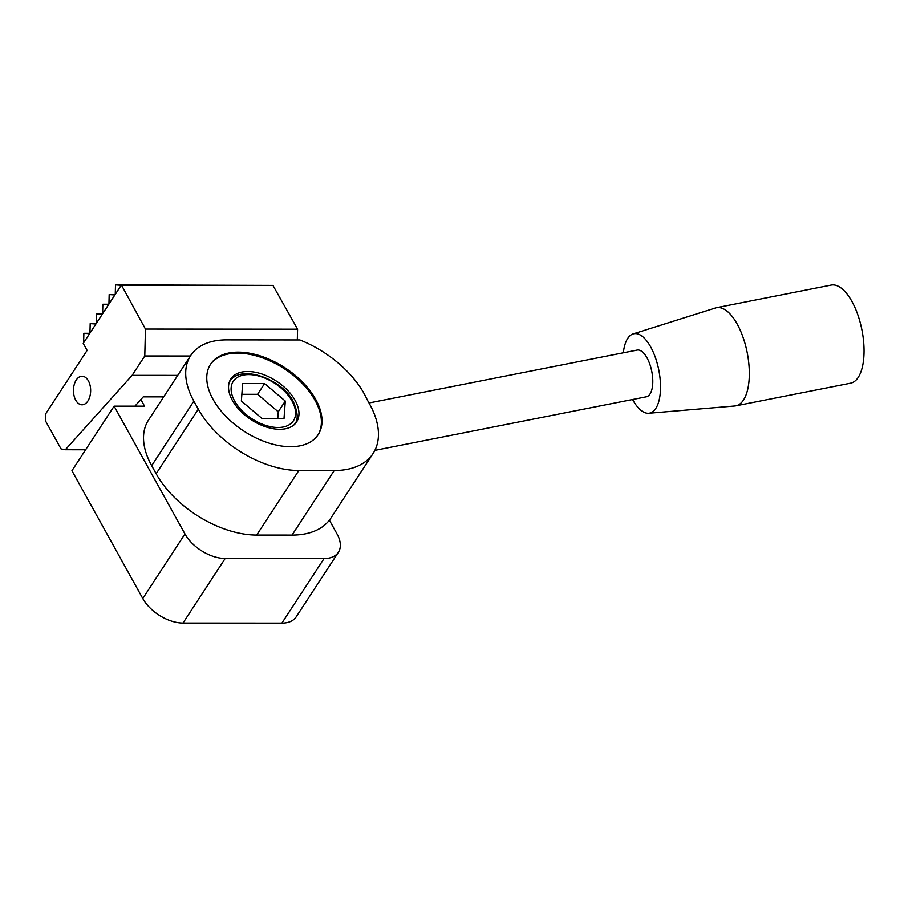 <?xml version="1.0" encoding="UTF-8"?>
<svg xmlns="http://www.w3.org/2000/svg" width="908" height="908" viewBox="0 0 908 908"><rect width="100%" height="100%" fill="white"/><g stroke="black" fill="none" stroke-linecap="round" stroke-linejoin="round"><path stroke-width="1.36" d="M374.891 450.357L646.36 396.785A23.812 10.226 -101.2 0 0 651.785 371.451A23.812 10.226 -101.2 0 0 637.144 350.068L369 402.97M632.57 399.509A40.485 17.377 -101.2 0 0 632.808 399.94A40.485 17.377 -101.2 0 0 648.766 413.254A40.485 17.377 -101.2 0 0 658.799 370.055A40.485 17.377 -101.2 0 0 633.114 333.917A40.485 17.377 -101.2 0 0 623.353 352.781M648.766 413.254L734.81 405.978A50.008 21.474 -101.2 0 0 735.82 405.831A50.008 21.474 -101.2 0 0 747.205 352.622A50.008 21.474 -101.2 0 0 716.457 307.71A50.008 21.474 -101.2 0 0 715.47 307.971L633.114 333.917M735.82 405.831L850.535 383.199A50.008 21.474 -101.2 0 0 861.93 329.979A50.008 21.474 -101.2 0 0 831.183 285.078L716.457 307.71M315.734 399.463A64.286 37.739 -146.8 0 1 318.209 434.58A64.286 37.739 -146.8 0 1 243.753 431.016A64.286 37.739 -146.8 0 1 210.565 364.256A64.286 37.739 -146.8 0 1 261.345 356.254A64.286 37.739 -146.8 0 1 315.734 399.463M367.082 399.497A83.343 48.919 33.2 0 0 299.856 339.955L226.444 339.887A83.343 48.919 33.2 0 0 190.646 355.584A83.343 48.919 33.2 0 0 193.858 401.12L198.319 409.168A83.343 48.919 33.2 0 0 298.846 470.503L334.212 470.526A90.482 53.107 33.2 0 0 373.086 453.489A90.482 53.107 33.2 0 0 369.601 404.049L367.082 399.497M190.646 355.584L148.469 420.143A83.343 48.919 33.2 0 0 151.681 465.679L156.142 473.726A83.343 48.919 33.2 0 0 256.669 535.062L292.036 535.084A90.482 53.107 33.2 0 0 329.388 520.171A90.482 53.107 33.2 0 0 330.909 518.048L373.086 453.489M87.883 401.007A14.29 8.603 -90 0 0 90.062 385.31A14.29 8.603 -90 0 0 82.06 376.218A14.29 8.603 -90 0 0 73.457 390.497A14.29 8.603 -90 0 0 82.049 404.786A14.29 8.603 -90 0 0 87.883 401.007M134.906 406.16L140.865 399.531L144.542 406.171L114.113 406.148L184.96 533.949A33.335 19.567 33.2 0 0 225.173 558.477L324.054 558.556A33.335 19.567 33.2 0 0 338.378 552.28A33.335 19.567 33.2 0 0 337.095 534.074L329.388 520.171M114.113 406.148L71.936 470.707L142.783 598.508A33.335 19.567 33.2 0 0 182.996 623.047L281.877 623.115A33.335 19.567 33.2 0 0 296.201 616.838L338.378 552.28M121.195 285.294L83.23 343.394L87.111 350.397L45.57 413.991L45.4 420.722L61.018 448.892L65.342 449.744L132.125 375.344L144.781 355.981L145.45 329.059L121.57 285.294L115.498 284.885L115.259 294.374M121.57 285.294L272.945 285.407L115.498 284.885M95.896 323.997L90.187 323.611L89.949 333.1M90.187 323.611L96.146 323.623M102.229 314.316L96.52 313.93L102.479 313.941M108.551 304.634L102.842 304.248L108.801 304.248M114.885 294.952L109.164 294.567L115.123 294.567M89.574 333.69L83.865 333.304L83.627 342.793M83.865 333.304L89.824 333.304M140.865 399.531L143.271 396.841L163.678 396.864M297.313 339.944L297.586 329.184L272.945 285.407M145.45 329.059L297.586 329.184M144.781 355.981L190.362 356.015M132.125 375.344L177.707 375.379M65.342 449.744L85.624 449.755M96.52 313.93L96.282 323.418M102.842 304.248L102.604 313.737M109.164 294.567L108.937 304.055M241.369 401.018L262.06 418.531L284.011 418.554L285.294 401.052L264.603 383.539L242.652 383.516L241.369 401.018M295.134 400.417A39.294 23.063 -146.8 0 1 296.644 421.88A39.294 23.063 -146.8 0 1 251.141 419.7A39.294 23.063 -146.8 0 1 230.859 378.897A39.294 23.063 -146.8 0 1 261.89 374.017A39.294 23.063 -146.8 0 1 295.134 400.417M210.247 364.744A64.286 37.739 -146.8 0 1 261.152 357.377A64.286 37.739 -146.8 0 1 315.099 400.428A64.286 37.739 -146.8 0 1 317.891 435.068M277.769 418.543L278.257 411.812L257.577 394.299L241.868 394.288M257.577 394.299L264.603 383.539M278.257 411.812L285.294 401.052M334.212 470.526L292.036 535.084M298.846 470.503L256.669 535.062M324.054 558.556L281.877 623.115M225.173 558.477L182.996 623.047M184.96 533.949L142.783 598.508M193.858 401.12L151.681 465.679M198.319 409.168L156.142 473.726M292.047 401.064A35.957 21.1 -146.8 0 1 261.663 423.923A35.957 21.1 -146.8 0 1 236.284 378.125A35.957 21.1 -146.8 0 1 292.047 401.064M294.555 424.195C298.437 420.222 298.017 412.686 293.284 401.608C282.479 379.204 240.223 363.382 229.576 381.746"/></g></svg>
